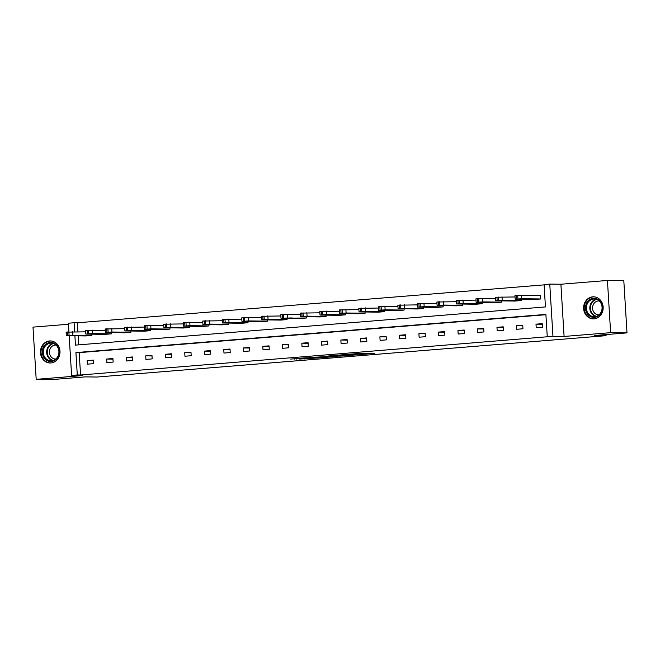 <?xml version="1.0" encoding="UTF-8"?>
<svg xmlns="http://www.w3.org/2000/svg" width="660" height="660" viewBox="0 0 660 660"><rect width="100%" height="100%" fill="white"/><g stroke="black" fill="none" stroke-linecap="round" stroke-linejoin="round"><path stroke-width="0.99" d="M359.551 354.577L374.657 353.356L361.053 353.29L347.49 354.42L363.528 354.016L359.551 354.577M49.558 340.956A11.03 9.776 90.7 0 1 50.374 340.931A11.03 9.776 90.7 0 1 60.01 351.623A11.03 9.776 90.7 0 1 50.902 362.967A11.03 9.776 90.7 0 1 50.094 362.992A11.03 9.776 90.7 0 1 40.458 352.3A11.03 9.776 90.7 0 1 49.558 340.956M592.721 296.827A11.03 9.776 90.7 0 1 593.53 296.802A11.03 9.776 90.7 0 1 603.174 307.494A11.03 9.776 90.7 0 1 594.066 318.838A11.03 9.776 90.7 0 1 593.257 318.862A11.03 9.776 90.7 0 1 583.613 308.171A11.03 9.776 90.7 0 1 592.721 296.827M607.431 280.459L623.807 280.665L627 332.871L610.624 332.665L607.431 280.459L560.901 284.237L549.764 284.097L552.956 336.303L547.264 336.773L545.894 314.408L75.916 352.588L77.286 374.954L71.593 375.416L69.168 335.734M68.467 324.25L33 327.129L36.193 379.335L82.731 375.557L71.593 375.416M627 332.871L594.289 335.527L606.078 335.676L97.069 377.033L85.28 376.885L52.569 379.541L36.193 379.335M299.574 359.065L319.341 357.852L305.737 357.786L290.664 359.073L307.865 357.86L315.909 357.992L299.574 359.065M560.901 284.237L564.094 336.443L610.624 332.665M564.094 336.443L552.956 336.303M545.919 314.713L79.192 352.63L80.561 374.995L547.264 336.773M80.561 374.995L77.286 374.954M340.42 356.111L357.522 354.75L343.926 354.684L328.688 355.954L340.42 356.111L340.37 355.303M337.689 356.392L321.329 357.662L309.598 357.505L329.092 356.45L326.51 356.136L337.681 356.276M606.078 335.676L606.012 334.579M111.424 333.844L105.171 334.356L85.841 334.084L92.416 333.605L111.424 333.844L111.342 332.599M150.447 330.676L144.194 331.18L124.872 330.916L131.447 330.437L150.447 330.676L150.373 329.431M189.478 327.508L183.224 328.012L163.894 327.748L170.478 327.269L189.478 327.508L189.404 326.263M228.508 324.332L222.255 324.844L202.925 324.572L209.5 324.093L228.508 324.332L228.434 323.087M267.539 321.164L261.286 321.667L241.956 321.403L248.531 320.925L267.539 321.164L267.465 319.918M306.57 317.988L300.316 318.5L280.987 318.227L306.57 317.988L306.496 316.75M345.601 314.82L339.347 315.332L320.017 315.059L326.593 314.581L345.601 314.82L345.518 313.574M384.632 311.652L378.37 312.155L359.048 311.891L365.623 311.413L384.632 311.652L384.549 310.406M423.654 308.476L417.4 308.987L398.071 308.715L423.654 308.476L423.58 307.238M462.685 305.308L456.431 305.819L437.102 305.547L443.677 305.068L462.685 305.308L462.611 304.062M501.715 302.14L495.462 302.643L476.132 302.379L482.707 301.9L501.715 302.14L501.641 300.894M540.746 298.963L540.532 295.441L521.524 295.201L514.948 295.68L515.163 299.203L534.493 299.475L540.746 298.963L521.738 298.724L515.163 299.203M544.087 284.873L77.368 322.789L77.913 331.733M78.169 335.849L78.713 344.85M521.235 300.548L514.973 301.059L495.652 300.795L502.227 300.316L521.235 300.548L521.153 299.31M482.204 303.724L475.951 304.227L456.621 303.963L463.196 303.484L482.204 303.724L482.122 302.478M443.173 306.892L436.92 307.403L417.59 307.131L424.165 306.652L443.173 306.892L443.099 305.646M404.143 310.068L397.889 310.571L378.56 310.307L385.135 309.829L404.143 310.068L404.068 308.822M365.112 313.236L358.858 313.748L339.529 313.475L346.104 312.997L365.112 313.236L365.038 311.99M326.081 316.404L319.828 316.915L300.498 316.643L307.073 316.165L326.081 316.404L326.007 315.158M287.05 319.58L280.797 320.084L261.467 319.82L268.051 319.341L287.05 319.58L286.976 318.334M248.028 322.748L241.766 323.26L222.445 322.987L229.02 322.509L248.028 322.748L247.946 321.502M208.997 325.916L202.744 326.428L183.414 326.155L189.989 325.677L208.997 325.916L208.923 324.679M169.966 329.092L163.713 329.596L144.383 329.332L150.958 328.853L169.966 329.092L169.892 327.847M130.936 332.26L124.682 332.772L105.352 332.5L111.928 332.021L130.936 332.26L130.862 331.015M91.905 335.428L85.651 335.94L66.322 335.668L91.905 335.428L91.831 334.191M74.894 335.808L75.463 345.114L545.44 306.925L544.071 284.567L549.764 284.097M68.929 331.848L68.401 323.21L74.093 322.748L74.638 331.691M77.368 322.789L74.093 322.748M79.192 352.63L75.916 352.588M87.161 360.632L93.415 360.121L93.629 363.652L87.376 364.163L87.161 360.632L93.456 360.715M106.681 359.048L112.934 358.537L113.149 362.068L106.895 362.571L106.681 359.048L112.967 359.123M126.192 357.464L132.445 356.953L132.66 360.484L126.406 360.987L126.192 357.464L132.478 357.538M145.703 355.872L151.965 355.369L152.179 358.891L145.926 359.403L145.703 355.872L151.998 355.954M165.223 354.288L171.476 353.785L171.691 357.308L165.437 357.819L165.223 354.288L171.509 354.37M184.734 352.704L190.987 352.201L191.21 355.724L184.948 356.235L184.734 352.704L191.029 352.786M204.254 351.12L210.507 350.608L210.721 354.139L204.468 354.643L204.254 351.12L210.54 351.194M223.765 349.536L230.018 349.024L230.233 352.555L223.979 353.059L223.765 349.536L230.059 349.61M243.284 347.952L249.538 347.44L249.752 350.971L243.499 351.475L243.284 347.952L249.571 348.026M262.796 346.36L269.049 345.856L269.263 349.379L263.01 349.891L262.796 346.36L269.082 346.442M282.307 344.776L288.568 344.272L288.783 347.795L282.529 348.307L282.307 344.776L288.601 344.858M301.826 343.192L308.08 342.68L308.294 346.211L302.041 346.723L301.826 343.192L308.113 343.274M321.337 341.608L327.591 341.096L327.805 344.627L321.552 345.13L321.337 341.608L327.632 341.682M340.857 340.024L347.111 339.512L347.325 343.043L341.072 343.546L340.857 340.024L347.143 340.098M360.368 338.432L366.622 337.928L366.836 341.451L360.583 341.962L360.368 338.432L366.663 338.514M379.879 336.847L386.141 336.344L386.356 339.867L380.102 340.378L379.879 336.847L386.174 336.93M399.399 335.263L405.652 334.76L405.867 338.283L399.613 338.795L399.399 335.263L405.685 335.346M418.91 333.679L425.164 333.168L425.386 336.699L419.125 337.21L418.91 333.679L425.205 333.754M438.43 332.096L444.683 331.584L444.898 335.115L438.644 335.618L438.43 332.096L444.716 332.17M457.941 330.512L464.194 330L464.409 333.531L458.156 334.034L457.941 330.512L464.236 330.586M477.46 328.919L483.714 328.416L483.928 331.939L477.675 332.45L477.46 328.919L483.747 329.002M496.972 327.335L503.225 326.832L503.44 330.355L497.186 330.866L496.972 327.335L503.258 327.418M516.483 325.751L522.745 325.24L522.959 328.771L516.706 329.282L516.483 325.751L522.778 325.834M536.003 324.167L542.256 323.656L542.47 327.187L536.217 327.69L536.003 324.167L542.289 324.241M354.527 354.94L339.314 355.245L354.527 354.94M327.979 356.936L334.966 356.441L327.979 356.936M518.966 299.178L526.375 298.914L518.966 299.096M515.023 296.95L495.429 297.264L495.652 300.795M499.455 300.762L506.855 300.498L499.447 300.679M495.511 298.534L475.918 298.848L476.132 302.379M479.935 302.346L487.344 302.082L479.935 302.263M600.938 302.486A9.545 8.464 90.7 0 1 598.645 315.744A9.545 8.464 90.7 0 1 586.897 313.195A9.545 8.464 90.7 0 1 589.19 299.937A9.545 8.464 90.7 0 1 600.938 302.486M587.746 312.807A8.844 7.837 -89.3 0 0 594.132 316.685A8.844 7.837 -89.3 0 0 601.136 312.031A8.844 7.837 -89.3 0 0 600.748 302.882A8.844 7.837 -89.3 0 0 594.355 299.005A8.844 7.837 -89.3 0 0 587.351 303.658A8.844 7.837 -89.3 0 0 587.746 312.807M598.999 314.853A6.963 6.171 90.7 0 1 598.628 314.861A6.963 6.171 90.7 0 1 593.596 311.8A6.963 6.171 90.7 0 1 593.29 304.606A6.963 6.171 90.7 0 1 598.802 300.935A6.963 6.171 90.7 0 1 599.173 300.952M594.957 296.934A10.964 9.718 -89.3 0 0 594.058 296.876A10.964 9.718 -89.3 0 0 585.37 302.651A10.964 9.718 -89.3 0 0 585.857 313.987A10.964 9.718 -89.3 0 0 593.777 318.805A10.964 9.718 -89.3 0 0 594.685 318.763M57.775 346.615A9.545 8.464 90.7 0 1 55.481 359.873A9.545 8.464 90.7 0 1 43.733 357.324A9.545 8.464 90.7 0 1 46.027 344.066A9.545 8.464 90.7 0 1 57.775 346.615M44.583 356.936A8.844 7.837 -89.3 0 0 50.977 360.814A8.844 7.837 -89.3 0 0 57.973 356.161A8.844 7.837 -89.3 0 0 57.585 347.012A8.844 7.837 -89.3 0 0 51.2 343.134A8.844 7.837 -89.3 0 0 44.195 347.787A8.844 7.837 -89.3 0 0 44.583 356.936M55.844 358.982A6.963 6.171 90.7 0 1 55.473 358.99A6.963 6.171 90.7 0 1 50.441 355.93A6.963 6.171 90.7 0 1 50.127 348.736A6.963 6.171 90.7 0 1 55.646 345.064A6.963 6.171 90.7 0 1 56.017 345.081M51.802 341.063A10.964 9.718 -89.3 0 0 50.894 341.005A10.964 9.718 -89.3 0 0 42.215 346.78A10.964 9.718 -89.3 0 0 42.694 358.116A10.964 9.718 -89.3 0 0 50.622 362.934A10.964 9.718 -89.3 0 0 51.521 362.893M475.992 300.118L456.406 300.432L456.621 303.963M460.424 303.93L467.824 303.666L460.416 303.847M456.481 301.702L436.887 302.016L437.102 305.547M440.913 305.514L448.313 305.258L440.905 305.44M436.969 303.295L417.376 303.608L417.59 307.131M421.393 307.098L428.802 306.842L421.393 307.024M417.45 304.879L397.856 305.192L398.071 308.715M401.882 308.69L409.282 308.426L401.874 308.608M397.939 306.463L378.345 306.776L378.56 310.307M382.363 310.274L389.771 310.01L382.363 310.192M378.419 308.047L358.825 308.36L359.048 311.891M362.851 311.858L370.252 311.594L362.843 311.776M358.908 309.631L339.314 309.944L339.529 313.475M343.332 313.442L350.74 313.178L343.332 313.36M339.388 311.215L319.803 311.536L320.017 315.059M323.821 315.026L331.229 314.771L323.812 314.952M319.877 312.807L300.284 313.12L300.498 316.643M304.31 316.618L311.71 316.354L304.301 316.536M300.366 314.391L280.772 314.704L280.987 318.227M284.79 318.202L292.198 317.938L284.79 318.12M280.846 315.975L261.253 316.288L261.467 319.82M265.279 319.786L272.679 319.522L265.271 319.704M261.335 317.559L241.741 317.873L241.956 321.403M245.759 321.37L253.168 321.106L245.759 321.288M241.816 319.143L222.222 319.457L222.445 322.987M226.248 322.954L233.648 322.699L226.24 322.88M222.304 320.727L202.711 321.049L202.925 324.572M206.728 324.538L214.137 324.283L206.728 324.464M202.785 322.319L183.2 322.633L183.414 326.155M187.217 326.131L194.626 325.867L187.209 326.048M183.274 323.903L163.68 324.217L163.894 327.748M167.706 327.715L175.106 327.451L167.698 327.632M163.762 325.487L144.169 325.801L144.383 329.332M148.186 329.299L155.595 329.035L148.186 329.216M144.243 327.071L124.649 327.385L124.872 330.916M128.675 330.883L136.075 330.619L128.667 330.8M124.732 328.655L105.138 328.977L105.352 332.5M109.156 332.467L116.564 332.211L109.156 332.392M105.212 330.248L85.627 330.561L85.841 334.084M89.644 334.051L97.045 333.795L89.636 333.976M85.701 331.832L66.107 332.145L66.322 335.668M70.133 335.643L77.534 335.379L70.125 335.56M363.478 353.207L363.528 354.016M362.513 353.207L362.563 354.007M342.251 355.327L342.292 356.02M323.152 356.878L323.202 357.572M321.28 356.854L321.329 357.662M296.423 358.545L296.455 359.032M294.558 358.693L294.583 359.123M304.078 358.702L304.103 359.123M521.738 298.724L521.524 295.201M517.927 298.914L517.712 295.391M516.673 299.013L516.458 295.49M502.227 300.316L502.012 296.786M498.415 300.498L498.201 296.975M497.161 300.605L496.947 297.074M482.707 301.9L482.493 298.37M478.896 302.082L478.681 298.559M477.65 302.189L477.428 298.658M595.84 316.495A8.844 7.837 90.7 0 1 591.154 312.848A8.844 7.837 90.7 0 1 596.062 299.236M596.747 299.459A8.555 7.582 -89.3 0 0 591.69 312.683A8.555 7.582 -89.3 0 0 596.541 316.288M52.684 360.624A8.844 7.837 90.7 0 1 47.998 356.977A8.844 7.837 90.7 0 1 52.899 343.365M53.592 343.588A8.555 7.582 -89.3 0 0 48.535 356.812A8.555 7.582 -89.3 0 0 53.377 360.418M463.196 303.484L462.982 299.953M459.385 303.674L459.17 300.143M458.131 303.773L457.916 300.242M443.677 305.068L443.462 301.546M439.865 305.258L439.651 301.727M438.619 305.357L438.405 301.834M424.165 306.652L423.951 303.13M420.354 306.842L420.139 303.311M419.1 306.941L418.885 303.418M404.654 308.245L404.432 304.714M400.843 308.426L400.62 304.903M399.589 308.525L399.374 305.002M385.135 309.829L384.92 306.298M381.323 310.01L381.109 306.488M380.077 310.117L379.855 306.587M365.623 311.413L365.409 307.882M361.812 311.602L361.597 308.072M360.558 311.701L360.343 308.171M346.104 312.997L345.889 309.466M342.292 313.186L342.078 309.655M341.047 313.286L340.832 309.754M326.593 314.581L326.378 311.058M322.781 314.771L322.567 311.239M321.527 314.87L321.313 311.347M307.073 316.165L306.859 312.642M303.262 316.354L303.047 312.823M302.016 316.453L301.801 312.931M287.562 317.757L287.347 314.226M283.75 317.938L283.536 314.416M282.497 318.046L282.282 314.515M268.051 319.341L267.836 315.81M264.239 319.522L264.016 316M262.985 319.63L262.771 316.099M248.531 320.925L248.317 317.394M244.72 321.115L244.505 317.584M243.474 321.214L243.251 317.683M229.02 322.509L228.805 318.986M225.209 322.699L224.994 319.168M223.954 322.798L223.74 319.275M209.5 324.093L209.286 320.57M205.689 324.283L205.474 320.752M204.443 324.382L204.229 320.859M189.989 325.677L189.775 322.154M186.178 325.867L185.963 322.344M184.924 325.966L184.709 322.443M170.478 327.269L170.255 323.738M166.667 327.451L166.444 323.928M165.412 327.558L165.198 324.027M150.958 328.853L150.744 325.322M147.147 329.035L146.932 325.512M145.893 329.142L145.679 325.611M131.447 330.437L131.233 326.906M127.636 330.627L127.421 327.096M126.382 330.726L126.167 327.195M111.928 332.021L111.713 328.498M108.116 332.211L107.902 328.68M106.87 332.31L106.648 328.787M92.416 333.605L92.202 330.082M88.605 333.795L88.39 330.264M87.351 333.894L87.136 330.371M72.897 335.197L72.682 331.666M69.085 335.379L68.871 331.856M67.84 335.486L67.625 331.955M363.982 353.215L364.031 354.065M358.025 353.537L358.05 353.991M594.058 296.876L594.635 296.885M593.777 318.805L594.363 318.813M50.894 341.005L51.48 341.014M50.622 362.934L51.2 362.942"/></g></svg>

